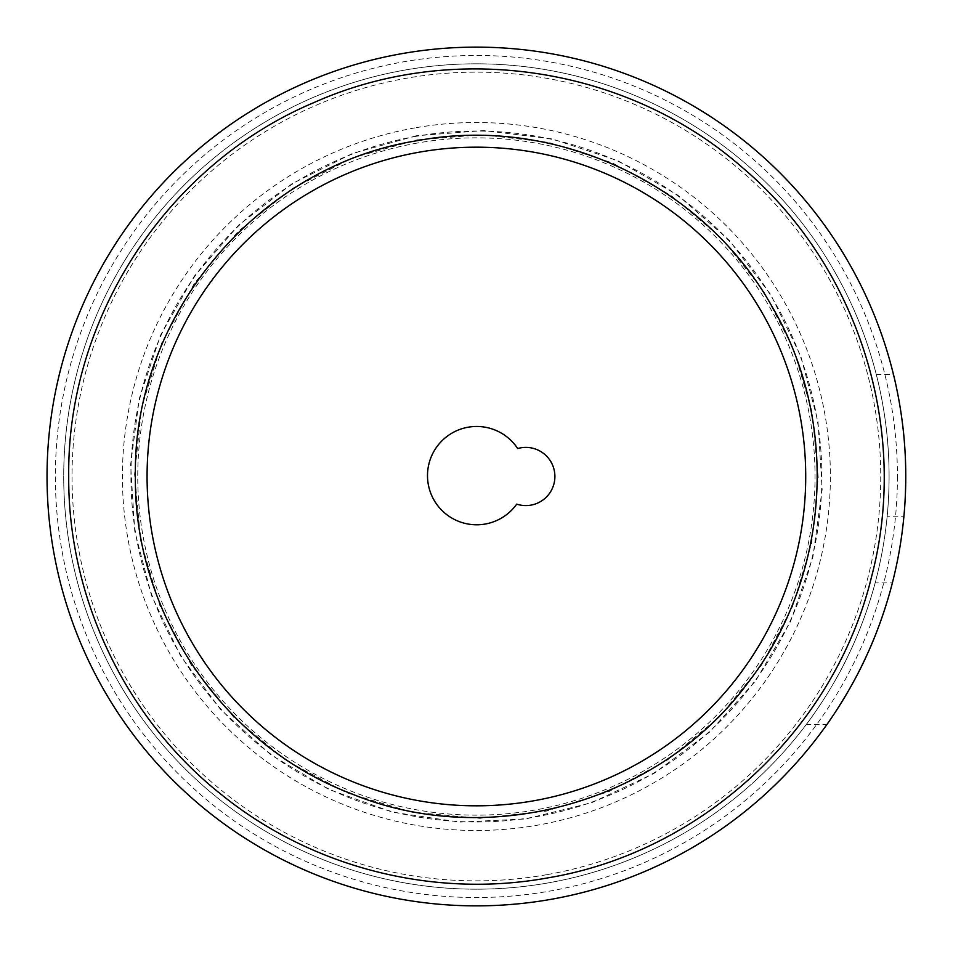 <?xml version="1.0" encoding="UTF-8"?>
<svg xmlns="http://www.w3.org/2000/svg" width="953" height="953" viewBox="0 0 953 953"><rect width="100%" height="100%" fill="white"/><g stroke="black" fill="none" stroke-linecap="round" stroke-linejoin="round"><path stroke-width="0.71" stroke-dasharray="4.76 3.57" d="M517.693 448.553A49.163 49.163 0 0 0 444.753 438.225A49.163 49.163 0 0 0 443.455 511.88A49.163 49.163 0 0 0 516.717 504.125A49.163 49.163 0 0 1 443.455 511.88A49.163 49.163 0 0 1 444.753 438.225A49.163 49.163 0 0 1 517.693 448.553A49.163 49.163 0 0 0 444.753 438.225A49.163 49.163 0 0 0 443.455 511.88A49.163 49.163 0 0 0 516.717 504.125A29.09 29.09 0 0 0 554.896 477A29.09 29.09 0 0 0 517.693 448.553A29.09 29.09 0 0 1 554.896 477A29.09 29.09 0 0 1 516.717 504.125A29.09 29.09 0 0 0 554.896 477A29.09 29.09 0 0 0 517.693 448.553M897.428 476.5A421.023 421.023 0 0 1 549.512 891.138A421.023 421.023 0 0 1 58.216 525.377A421.023 421.023 0 0 1 451.913 56.179A421.023 421.023 0 0 1 897.428 476.5M414.924 127.893A353.98 353.98 0 0 0 205.229 704.041A353.98 353.98 0 0 0 809.037 597.567A353.98 353.98 0 0 0 414.924 127.893M416.413 136.279A345.462 345.462 0 0 0 211.757 698.561A345.462 345.462 0 0 0 801.032 594.66A345.462 345.462 0 0 0 416.413 136.279M887.172 516.216C887.076 517.229 890.948 483.147 887.91 445.361C885.254 407.479 876.081 373.624 876.284 374.493C876.081 373.624 885.254 407.479 887.91 445.361C890.948 483.147 887.076 517.229 887.172 516.216L903.92 516.216M417.593 142.998A338.637 338.637 0 0 0 137.756 476.5A338.637 338.637 0 0 0 496.084 814.565A338.637 338.637 0 0 0 812.754 437.189A338.637 338.637 0 0 0 417.593 142.998M404.739 70.081A412.697 412.697 0 0 1 864.204 617.651A412.697 412.697 0 0 1 160.259 741.768A412.697 412.697 0 0 1 404.739 70.081A412.697 412.697 0 0 0 69.974 548.166A412.697 412.697 0 0 0 548.058 882.919A412.697 412.697 0 0 0 882.823 404.834A412.697 412.697 0 0 0 404.739 70.081M550.953 899.346A429.362 429.362 0 0 1 53.559 551.06A429.362 429.362 0 0 1 401.844 53.654A429.362 429.362 0 0 1 899.239 401.94A429.362 429.362 0 0 1 550.953 899.346M806.143 724.649L826.787 724.649C826.99 724.649 851.625 689.877 867.456 653.782C883.765 618.473 892.675 581.914 892.365 582.914L875.128 582.914C875.462 581.914 866.086 618.7 849.075 653.782C832.553 689.769 806.476 724.53 806.143 724.649C806.476 724.53 832.553 689.769 849.075 653.782C866.086 618.7 875.462 581.914 875.128 582.914M546.617 874.711A404.358 404.358 0 0 1 78.182 546.712A404.358 404.358 0 0 1 406.181 78.289A404.358 404.358 0 0 1 874.604 406.288A404.358 404.358 0 0 1 546.617 874.711M419.213 152.182A329.321 329.321 0 0 1 785.856 589.133A329.321 329.321 0 0 1 224.122 688.185A329.321 329.321 0 0 1 419.213 152.182A329.321 329.321 0 0 1 785.856 589.133A329.321 329.321 0 0 1 224.122 688.185A329.321 329.321 0 0 1 419.213 152.182A329.321 329.321 0 0 1 785.856 589.133A329.321 329.321 0 0 1 224.122 688.185A329.321 329.321 0 0 1 419.213 152.182M416.318 135.767L352.419 153.481L292.035 183.726L238.464 225.313L194.114 276.418L160.7 334.908L139.317 398.461L130.609 464.683L134.766 531.226L151.598 595.72L180.558 655.926L220.715 709.616L270.723 754.74L328.821 789.441L392.696 812.206L459.513 822.082L525.746 818.961L591.408 802.831L653.806 773.538L709.389 732.285L755.55 680.93L790.442 621.725L812.873 557.112L822.141 489.628L818.031 421.774L800.746 356.041L770.858 294.822L729.379 240.454L677.738 195.115L617.842 160.735L552.156 138.912L483.731 130.573L416.318 135.767M876.284 374.493L893.473 374.493M417.045 139.865L482.349 134.718L548.63 142.402L612.41 162.903L670.852 195.365L721.647 238.369L762.96 290.153L793.42 348.691L812.051 411.863L818.222 477.441L811.67 543.103L792.539 606.525L761.352 665.313L719.146 717.156L667.541 759.886L608.848 791.621L546.295 811.098L479.895 818.317L412.065 812.206L346.523 792.693L286.317 760.613L233.914 717.442L191.267 665.039L159.854 605.512L140.746 541.137L134.587 474.26L141.64 407.336L161.784 342.842L194.4 283.303L238.393 231.15L291.999 188.694L352.705 157.829L417.045 139.865"/><path stroke-width="1.43" d="M68.711 476.166C67.806 598.246 126.106 719.479 221.918 795.005C312.012 867.718 433.555 898.572 547.189 877.987C702.016 852.578 834.518 729.426 871.447 577.196C910.341 430.315 858.653 266.316 742.875 167.966C627.753 66.365 453.926 39.931 313.811 102.638C167.692 164.13 66.936 317.432 68.711 476.166M135.409 476.226C132.503 315.455 258.287 165.619 417.188 140.699C554.789 114.503 703.779 183.917 772.037 306.592C839.974 421.405 830.599 576.303 748.129 682.491C660.226 802.462 489.282 850.576 351.633 793.837C223.443 745.401 133.491 613.16 135.409 476.226M516.717 504.125A49.163 49.163 0 0 1 443.455 511.88A49.163 49.163 0 0 1 444.753 438.225A49.163 49.163 0 0 1 517.693 448.553A29.09 29.09 0 0 1 554.896 477A29.09 29.09 0 0 1 516.717 504.125M903.92 516.216C903.825 517.229 907.554 483.147 904.635 445.361C902.074 407.491 893.271 373.612 893.473 374.493C893.271 373.612 902.074 407.491 904.635 445.361C907.554 483.147 903.825 517.229 903.92 516.216M401.844 53.654A429.362 429.362 0 0 0 53.559 551.06A429.362 429.362 0 0 0 550.953 899.346A429.362 429.362 0 0 0 899.239 401.94A429.362 429.362 0 0 0 401.844 53.654M826.787 724.649C826.99 724.649 851.625 689.877 867.456 653.782C883.765 618.473 892.675 581.914 892.365 582.914M419.213 152.182A329.321 329.321 0 0 1 785.856 589.133A329.321 329.321 0 0 1 224.122 688.185A329.321 329.321 0 0 1 419.213 152.182"/></g></svg>
